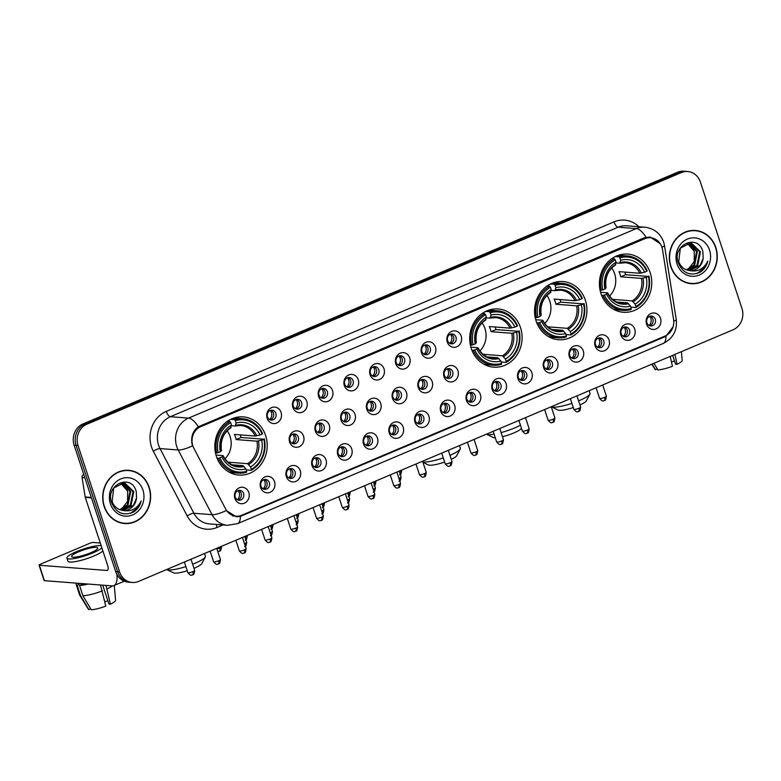 <?xml version="1.0" encoding="UTF-8"?>
<svg xmlns="http://www.w3.org/2000/svg" width="781" height="781" viewBox="0 0 781 781"><rect width="100%" height="100%" fill="white"/><g stroke="black" fill="none" stroke-linecap="round" stroke-linejoin="round"><path stroke-width="1.17" d="M471.285 348.492A29.17 26.173 94.4 0 0 493.66 367.158A29.17 26.173 94.4 0 0 520.517 327.649A29.17 26.173 94.4 0 0 498.151 308.983A29.17 26.173 94.4 0 0 471.285 348.492M536.127 321.05A29.17 26.173 94.4 0 0 558.503 339.715A29.17 26.173 94.4 0 0 585.36 300.207A29.17 26.173 94.4 0 0 562.984 281.541A29.17 26.173 94.4 0 0 536.127 321.05M600.97 293.597A29.17 26.173 94.4 0 0 623.336 312.263A29.17 26.173 94.4 0 0 650.202 272.764A29.17 26.173 94.4 0 0 627.826 254.098A29.17 26.173 94.4 0 0 600.97 293.597M216.396 456.387A29.17 26.173 94.4 0 0 238.771 475.053A29.17 26.173 94.4 0 0 265.628 435.544A29.17 26.173 94.4 0 0 243.252 416.878A29.17 26.173 94.4 0 0 216.396 456.387M274.541 481.643A8.259 7.41 -85.6 0 1 270.109 492.294A8.259 7.41 -85.6 0 1 260.61 487.539A8.259 7.41 -85.6 0 1 265.042 476.879A8.259 7.41 -85.6 0 1 274.541 481.643M260.971 486.172A4.95 4.442 94.4 0 0 264.769 489.345A4.95 4.442 94.4 0 0 269.328 482.629A4.95 4.442 94.4 0 0 265.53 479.466A4.95 4.442 94.4 0 0 260.971 486.172M300.275 470.748A8.259 7.41 -85.6 0 1 295.833 481.399A8.259 7.41 -85.6 0 1 286.334 476.644A8.259 7.41 -85.6 0 1 290.766 465.993A8.259 7.41 -85.6 0 1 300.275 470.748M286.705 475.278A4.95 4.442 94.4 0 0 290.503 478.45A4.95 4.442 94.4 0 0 295.062 471.744A4.95 4.442 94.4 0 0 291.264 468.571A4.95 4.442 94.4 0 0 286.705 475.278M325.999 459.853A8.259 7.41 -85.6 0 1 321.567 470.513A8.259 7.41 -85.6 0 1 312.068 465.749A8.259 7.41 -85.6 0 1 316.5 455.098A8.259 7.41 -85.6 0 1 325.999 459.853M312.429 464.383A4.95 4.442 94.4 0 0 316.227 467.555A4.95 4.442 94.4 0 0 320.796 460.849A4.95 4.442 94.4 0 0 316.988 457.676A4.95 4.442 94.4 0 0 312.429 464.383M351.733 448.968A8.259 7.41 -85.6 0 1 347.301 459.618A8.259 7.41 -85.6 0 1 337.802 454.864A8.259 7.41 -85.6 0 1 342.234 444.204A8.259 7.41 -85.6 0 1 351.733 448.968M338.163 453.497A4.95 4.442 94.4 0 0 341.961 456.66A4.95 4.442 94.4 0 0 346.52 449.954A4.95 4.442 94.4 0 0 342.722 446.791A4.95 4.442 94.4 0 0 338.163 453.497M377.467 438.073A8.259 7.41 -85.6 0 1 373.035 448.724A8.259 7.41 -85.6 0 1 363.526 443.969A8.259 7.41 -85.6 0 1 367.958 433.318A8.259 7.41 -85.6 0 1 377.467 438.073M363.897 442.602A4.95 4.442 94.4 0 0 367.695 445.775A4.95 4.442 94.4 0 0 372.254 439.068A4.95 4.442 94.4 0 0 368.456 435.896A4.95 4.442 94.4 0 0 363.897 442.602M403.191 427.178A8.259 7.41 -85.6 0 1 398.759 437.838A8.259 7.41 -85.6 0 1 389.26 433.074A8.259 7.41 -85.6 0 1 393.692 422.423A8.259 7.41 -85.6 0 1 403.191 427.178M389.621 431.708A4.95 4.442 94.4 0 0 393.419 434.88A4.95 4.442 94.4 0 0 397.988 428.173A4.95 4.442 94.4 0 0 394.19 425.001A4.95 4.442 94.4 0 0 389.621 431.708M428.925 416.293A8.259 7.41 -85.6 0 1 424.493 426.943A8.259 7.41 -85.6 0 1 414.994 422.189A8.259 7.41 -85.6 0 1 419.426 411.528A8.259 7.41 -85.6 0 1 428.925 416.293M415.355 420.822A4.95 4.442 94.4 0 0 419.153 423.985A4.95 4.442 94.4 0 0 423.712 417.279A4.95 4.442 94.4 0 0 419.914 414.115A4.95 4.442 94.4 0 0 415.355 420.822M454.659 405.398A8.259 7.41 -85.6 0 1 450.227 416.048A8.259 7.41 -85.6 0 1 440.718 411.294A8.259 7.41 -85.6 0 1 445.15 400.643A8.259 7.41 -85.6 0 1 454.659 405.398M441.089 409.927A4.95 4.442 94.4 0 0 444.887 413.1A4.95 4.442 94.4 0 0 449.446 406.393A4.95 4.442 94.4 0 0 445.648 403.221A4.95 4.442 94.4 0 0 441.089 409.927M480.383 394.503A8.259 7.41 -85.6 0 1 475.951 405.163A8.259 7.41 -85.6 0 1 466.452 400.399A8.259 7.41 -85.6 0 1 470.884 389.748A8.259 7.41 -85.6 0 1 480.383 394.503M466.813 399.032A4.95 4.442 94.4 0 0 470.611 402.205A4.95 4.442 94.4 0 0 475.18 395.498A4.95 4.442 94.4 0 0 471.382 392.326A4.95 4.442 94.4 0 0 466.813 399.032M506.117 383.617A8.259 7.41 -85.6 0 1 501.685 394.268A8.259 7.41 -85.6 0 1 492.186 389.514A8.259 7.41 -85.6 0 1 496.618 378.853A8.259 7.41 -85.6 0 1 506.117 383.617M492.547 388.147A4.95 4.442 94.4 0 0 496.345 391.31A4.95 4.442 94.4 0 0 500.904 384.603A4.95 4.442 94.4 0 0 497.106 381.44A4.95 4.442 94.4 0 0 492.547 388.147M531.851 372.722A8.259 7.41 -85.6 0 1 527.419 383.373A8.259 7.41 -85.6 0 1 517.91 378.619A8.259 7.41 -85.6 0 1 522.352 367.968A8.259 7.41 -85.6 0 1 531.851 372.722M518.281 377.252A4.95 4.442 94.4 0 0 522.079 380.425A4.95 4.442 94.4 0 0 526.638 373.718A4.95 4.442 94.4 0 0 522.84 370.545A4.95 4.442 94.4 0 0 518.281 377.252M557.575 361.828A8.259 7.41 -85.6 0 1 553.143 372.488A8.259 7.41 -85.6 0 1 543.644 367.724A8.259 7.41 -85.6 0 1 548.077 357.073A8.259 7.41 -85.6 0 1 557.575 361.828M544.006 366.357A4.95 4.442 94.4 0 0 547.813 369.53A4.95 4.442 94.4 0 0 552.372 362.823A4.95 4.442 94.4 0 0 548.574 359.65A4.95 4.442 94.4 0 0 544.006 366.357M583.309 350.942A8.259 7.41 -85.6 0 1 578.877 361.593A8.259 7.41 -85.6 0 1 569.378 356.839A8.259 7.41 -85.6 0 1 573.81 346.178A8.259 7.41 -85.6 0 1 583.309 350.942M569.74 355.472A4.95 4.442 94.4 0 0 573.537 358.635A4.95 4.442 94.4 0 0 578.096 351.928A4.95 4.442 94.4 0 0 574.299 348.765A4.95 4.442 94.4 0 0 569.74 355.472M609.043 340.047A8.259 7.41 -85.6 0 1 604.611 350.698A8.259 7.41 -85.6 0 1 595.102 345.944A8.259 7.41 -85.6 0 1 599.544 335.293A8.259 7.41 -85.6 0 1 609.043 340.047M595.473 344.577A4.95 4.442 94.4 0 0 599.271 347.75A4.95 4.442 94.4 0 0 603.83 341.043A4.95 4.442 94.4 0 0 600.033 337.87A4.95 4.442 94.4 0 0 595.473 344.577M634.768 329.152A8.259 7.41 -85.6 0 1 630.335 339.813A8.259 7.41 -85.6 0 1 620.836 335.049A8.259 7.41 -85.6 0 1 625.269 324.398A8.259 7.41 -85.6 0 1 634.768 329.152M621.198 333.682A4.95 4.442 94.4 0 0 625.005 336.855A4.95 4.442 94.4 0 0 629.564 330.148A4.95 4.442 94.4 0 0 625.766 326.975A4.95 4.442 94.4 0 0 621.198 333.682M660.501 318.267A8.259 7.41 -85.6 0 1 656.069 328.918A8.259 7.41 -85.6 0 1 646.57 324.164A8.259 7.41 -85.6 0 1 651.003 313.503A8.259 7.41 -85.6 0 1 660.501 318.267M646.932 322.797A4.95 4.442 94.4 0 0 650.729 325.96A4.95 4.442 94.4 0 0 655.288 319.253A4.95 4.442 94.4 0 0 651.491 316.09A4.95 4.442 94.4 0 0 646.932 322.797M248.807 492.528A8.259 7.41 -85.6 0 1 244.375 503.189A8.259 7.41 -85.6 0 1 234.876 498.424A8.259 7.41 -85.6 0 1 239.308 487.774A8.259 7.41 -85.6 0 1 248.807 492.528M235.237 497.067A4.95 4.442 94.4 0 0 239.035 500.23A4.95 4.442 94.4 0 0 243.604 493.524A4.95 4.442 94.4 0 0 239.796 490.351A4.95 4.442 94.4 0 0 235.237 497.067M303.545 436.12A8.259 7.41 -85.6 0 1 299.113 446.771A8.259 7.41 -85.6 0 1 289.605 442.017A8.259 7.41 -85.6 0 1 294.037 431.366A8.259 7.41 -85.6 0 1 303.545 436.12M289.976 440.65A4.95 4.442 94.4 0 0 293.773 443.823A4.95 4.442 94.4 0 0 298.332 437.116A4.95 4.442 94.4 0 0 294.535 433.943A4.95 4.442 94.4 0 0 289.976 440.65M329.27 425.225A8.259 7.41 -85.6 0 1 324.837 435.886A8.259 7.41 -85.6 0 1 315.339 431.122A8.259 7.41 -85.6 0 1 319.771 420.471A8.259 7.41 -85.6 0 1 329.27 425.225M315.7 429.755A4.95 4.442 94.4 0 0 319.497 432.928A4.95 4.442 94.4 0 0 324.066 426.221A4.95 4.442 94.4 0 0 320.269 423.048A4.95 4.442 94.4 0 0 315.7 429.755M355.004 414.34A8.259 7.41 -85.6 0 1 350.571 424.991A8.259 7.41 -85.6 0 1 341.072 420.237A8.259 7.41 -85.6 0 1 345.505 409.576A8.259 7.41 -85.6 0 1 355.004 414.34M341.434 418.87A4.95 4.442 94.4 0 0 345.231 422.033A4.95 4.442 94.4 0 0 349.79 415.326A4.95 4.442 94.4 0 0 345.993 412.163A4.95 4.442 94.4 0 0 341.434 418.87M380.737 403.445A8.259 7.41 -85.6 0 1 376.305 414.096A8.259 7.41 -85.6 0 1 366.797 409.342A8.259 7.41 -85.6 0 1 371.229 398.691A8.259 7.41 -85.6 0 1 380.737 403.445M367.168 407.975A4.95 4.442 94.4 0 0 370.965 411.148A4.95 4.442 94.4 0 0 375.524 404.441A4.95 4.442 94.4 0 0 371.727 401.268A4.95 4.442 94.4 0 0 367.168 407.975M406.462 392.55A8.259 7.41 -85.6 0 1 402.03 403.211A8.259 7.41 -85.6 0 1 392.531 398.447A8.259 7.41 -85.6 0 1 396.963 387.796A8.259 7.41 -85.6 0 1 406.462 392.55M392.892 397.08A4.95 4.442 94.4 0 0 396.689 400.253A4.95 4.442 94.4 0 0 401.258 393.546A4.95 4.442 94.4 0 0 397.461 390.373A4.95 4.442 94.4 0 0 392.892 397.08M432.196 381.665A8.259 7.41 -85.6 0 1 427.763 392.316A8.259 7.41 -85.6 0 1 418.265 387.561A8.259 7.41 -85.6 0 1 422.697 376.901A8.259 7.41 -85.6 0 1 432.196 381.665M418.626 386.195A4.95 4.442 94.4 0 0 422.423 389.358A4.95 4.442 94.4 0 0 426.982 382.651A4.95 4.442 94.4 0 0 423.185 379.488A4.95 4.442 94.4 0 0 418.626 386.195M457.93 370.77A8.259 7.41 -85.6 0 1 453.497 381.421A8.259 7.41 -85.6 0 1 443.989 376.667A8.259 7.41 -85.6 0 1 448.431 366.016A8.259 7.41 -85.6 0 1 457.93 370.77M444.36 375.3A4.95 4.442 94.4 0 0 448.157 378.473A4.95 4.442 94.4 0 0 452.716 371.766A4.95 4.442 94.4 0 0 448.919 368.593A4.95 4.442 94.4 0 0 444.36 375.3M281.082 412.388A8.259 7.41 -85.6 0 1 276.65 423.038A8.259 7.41 -85.6 0 1 267.151 418.284A8.259 7.41 -85.6 0 1 271.583 407.623A8.259 7.41 -85.6 0 1 281.082 412.388M267.512 416.917A4.95 4.442 94.4 0 0 271.31 420.08A4.95 4.442 94.4 0 0 275.869 413.374A4.95 4.442 94.4 0 0 272.071 410.21A4.95 4.442 94.4 0 0 267.512 416.917M306.816 401.493A8.259 7.41 -85.6 0 1 302.384 412.143A8.259 7.41 -85.6 0 1 292.875 407.389A8.259 7.41 -85.6 0 1 297.317 396.738A8.259 7.41 -85.6 0 1 306.816 401.493M293.246 406.022A4.95 4.442 94.4 0 0 297.044 409.195A4.95 4.442 94.4 0 0 301.603 402.488A4.95 4.442 94.4 0 0 297.805 399.316A4.95 4.442 94.4 0 0 293.246 406.022M332.54 390.598A8.259 7.41 -85.6 0 1 328.108 401.258A8.259 7.41 -85.6 0 1 318.609 396.494A8.259 7.41 -85.6 0 1 323.041 385.843A8.259 7.41 -85.6 0 1 332.54 390.598M318.97 395.127A4.95 4.442 94.4 0 0 322.778 398.3A4.95 4.442 94.4 0 0 327.337 391.593A4.95 4.442 94.4 0 0 323.539 388.421A4.95 4.442 94.4 0 0 318.97 395.127M358.274 379.712A8.259 7.41 -85.6 0 1 353.842 390.363A8.259 7.41 -85.6 0 1 344.343 385.609A8.259 7.41 -85.6 0 1 348.775 374.948A8.259 7.41 -85.6 0 1 358.274 379.712M344.704 384.242A4.95 4.442 94.4 0 0 348.502 387.405A4.95 4.442 94.4 0 0 353.061 380.698A4.95 4.442 94.4 0 0 349.263 377.535A4.95 4.442 94.4 0 0 344.704 384.242M384.008 368.817A8.259 7.41 -85.6 0 1 379.576 379.468A8.259 7.41 -85.6 0 1 370.067 374.714A8.259 7.41 -85.6 0 1 374.509 364.063A8.259 7.41 -85.6 0 1 384.008 368.817M370.438 373.347A4.95 4.442 94.4 0 0 374.236 376.52A4.95 4.442 94.4 0 0 378.795 369.813A4.95 4.442 94.4 0 0 374.997 366.64A4.95 4.442 94.4 0 0 370.438 373.347M409.732 357.923A8.259 7.41 -85.6 0 1 405.3 368.583A8.259 7.41 -85.6 0 1 395.801 363.819A8.259 7.41 -85.6 0 1 400.233 353.168A8.259 7.41 -85.6 0 1 409.732 357.923M396.162 362.452A4.95 4.442 94.4 0 0 399.97 365.625A4.95 4.442 94.4 0 0 404.529 358.918A4.95 4.442 94.4 0 0 400.731 355.745A4.95 4.442 94.4 0 0 396.162 362.452M435.466 347.037A8.259 7.41 -85.6 0 1 431.034 357.688A8.259 7.41 -85.6 0 1 421.535 352.934A8.259 7.41 -85.6 0 1 425.967 342.273A8.259 7.41 -85.6 0 1 435.466 347.037M421.896 351.567A4.95 4.442 94.4 0 0 425.694 354.73A4.95 4.442 94.4 0 0 430.253 348.023A4.95 4.442 94.4 0 0 426.455 344.86A4.95 4.442 94.4 0 0 421.896 351.567M461.2 336.142A8.259 7.41 -85.6 0 1 456.768 346.793A8.259 7.41 -85.6 0 1 447.259 342.039A8.259 7.41 -85.6 0 1 451.701 331.388A8.259 7.41 -85.6 0 1 461.2 336.142M447.63 340.672A4.95 4.442 94.4 0 0 451.428 343.845A4.95 4.442 94.4 0 0 455.987 337.138A4.95 4.442 94.4 0 0 452.189 333.965A4.95 4.442 94.4 0 0 447.63 340.672M264.31 479.554A4.95 4.442 -85.6 0 1 266.907 482.443A4.95 4.442 -85.6 0 1 263.568 489.062M290.034 468.668A4.95 4.442 -85.6 0 1 292.641 471.558A4.95 4.442 -85.6 0 1 289.302 478.167M315.768 457.773A4.95 4.442 -85.6 0 1 318.365 460.663A4.95 4.442 -85.6 0 1 315.036 467.272M341.502 446.878A4.95 4.442 -85.6 0 1 344.099 449.768A4.95 4.442 -85.6 0 1 340.76 456.387M367.226 435.993A4.95 4.442 -85.6 0 1 369.833 438.883A4.95 4.442 -85.6 0 1 366.494 445.492M392.96 425.098A4.95 4.442 -85.6 0 1 395.557 427.988A4.95 4.442 -85.6 0 1 392.228 434.597M418.694 414.203A4.95 4.442 -85.6 0 1 421.291 417.093A4.95 4.442 -85.6 0 1 417.962 423.712M444.418 403.318A4.95 4.442 -85.6 0 1 447.025 406.198A4.95 4.442 -85.6 0 1 443.686 412.817M470.152 392.423A4.95 4.442 -85.6 0 1 472.749 395.313A4.95 4.442 -85.6 0 1 469.42 401.922M495.886 381.528A4.95 4.442 -85.6 0 1 498.483 384.418A4.95 4.442 -85.6 0 1 495.154 391.037M521.61 370.643A4.95 4.442 -85.6 0 1 524.217 373.523A4.95 4.442 -85.6 0 1 520.878 380.142M547.344 359.748A4.95 4.442 -85.6 0 1 549.951 362.638A4.95 4.442 -85.6 0 1 546.612 369.247M573.078 348.853A4.95 4.442 -85.6 0 1 575.675 351.743A4.95 4.442 -85.6 0 1 572.346 358.362M598.802 337.968A4.95 4.442 -85.6 0 1 601.409 340.848A4.95 4.442 -85.6 0 1 598.07 347.467M624.536 327.073A4.95 4.442 -85.6 0 1 627.143 329.963A4.95 4.442 -85.6 0 1 623.804 336.572M650.27 316.178A4.95 4.442 -85.6 0 1 652.867 319.068A4.95 4.442 -85.6 0 1 649.538 325.687M238.576 490.448A4.95 4.442 -85.6 0 1 241.173 493.338A4.95 4.442 -85.6 0 1 237.844 499.947M293.305 434.041A4.95 4.442 -85.6 0 1 295.911 436.93A4.95 4.442 -85.6 0 1 292.572 443.54M319.038 423.146A4.95 4.442 -85.6 0 1 321.635 426.035A4.95 4.442 -85.6 0 1 318.306 432.645M344.772 412.251A4.95 4.442 -85.6 0 1 347.369 415.141A4.95 4.442 -85.6 0 1 344.04 421.76M370.497 401.366A4.95 4.442 -85.6 0 1 373.103 404.246A4.95 4.442 -85.6 0 1 369.764 410.865M396.231 390.471A4.95 4.442 -85.6 0 1 398.837 393.36A4.95 4.442 -85.6 0 1 395.498 399.97M421.965 379.576A4.95 4.442 -85.6 0 1 424.561 382.465A4.95 4.442 -85.6 0 1 421.232 389.084M447.689 368.691A4.95 4.442 -85.6 0 1 450.295 371.571A4.95 4.442 -85.6 0 1 446.957 378.189M270.851 410.298A4.95 4.442 -85.6 0 1 273.448 413.188A4.95 4.442 -85.6 0 1 270.119 419.807M296.575 399.413A4.95 4.442 -85.6 0 1 299.182 402.303A4.95 4.442 -85.6 0 1 295.843 408.912M322.309 388.518A4.95 4.442 -85.6 0 1 324.916 391.408A4.95 4.442 -85.6 0 1 321.577 398.017M348.043 377.623A4.95 4.442 -85.6 0 1 350.64 380.513A4.95 4.442 -85.6 0 1 347.311 387.132M373.767 366.738A4.95 4.442 -85.6 0 1 376.374 369.618A4.95 4.442 -85.6 0 1 373.035 376.237M399.501 355.843A4.95 4.442 -85.6 0 1 402.108 358.733A4.95 4.442 -85.6 0 1 398.769 365.342M425.235 344.948A4.95 4.442 -85.6 0 1 427.832 347.838A4.95 4.442 -85.6 0 1 424.503 354.457M450.959 334.063A4.95 4.442 -85.6 0 1 453.566 336.943A4.95 4.442 -85.6 0 1 450.227 343.562M193.805 448.148A14.859 13.336 -85.6 0 1 192.819 445.824A14.859 13.336 -85.6 0 1 200.795 426.641L644.813 238.693A14.859 13.336 -85.6 0 1 650.524 237.746A14.859 13.336 -85.6 0 1 662.522 249.744L673.573 319.4A14.859 13.336 -85.6 0 1 664.992 336.084L241.768 515.235A14.859 13.336 -85.6 0 1 236.067 516.182A14.859 13.336 -85.6 0 1 225.65 508.997L193.805 448.148M104.146 506.459A26.691 23.957 94.4 0 0 124.618 523.543A26.691 23.957 94.4 0 0 149.2 487.393A26.691 23.957 94.4 0 0 128.728 470.308A26.691 23.957 94.4 0 0 104.146 506.459M123.652 523.446A26.691 23.957 94.4 0 0 126.698 523.329M670.781 266.604A26.691 23.957 94.4 0 0 691.253 283.688A26.691 23.957 94.4 0 0 715.835 247.538A26.691 23.957 94.4 0 0 695.363 230.454A26.691 23.957 94.4 0 0 670.781 266.604M690.287 283.591A26.691 23.957 94.4 0 0 693.333 283.474M673.076 326.712L665.978 336.22L664.533 336.923L240.353 516.387A19.261 7.712 -112.9 0 1 237.531 523.66L227.476 525.301A22.014 19.759 -85.6 0 1 212.051 514.659L178.195 449.983A19.261 4.862 -27.6 0 0 192.565 445.814L191.98 443.725C190.857 436.501 192.975 430.848 198.315 426.777L644.091 237.883L649.997 236.955L660.326 243.838M132.243 582.48L128.367 582.177A16.508 14.819 94.4 0 1 115.705 571.614L74.146 445.229A16.508 14.819 94.4 0 1 83.02 423.917L677.517 172.269A16.508 14.819 94.4 0 1 683.853 171.215L685.796 171.361A16.508 14.819 94.4 0 0 679.46 172.416L84.953 424.063A16.508 14.819 94.4 0 0 76.089 445.375L117.638 571.76A16.508 14.819 94.4 0 0 130.31 582.333A16.508 14.819 94.4 0 1 117.638 571.76L76.089 445.375A16.508 14.819 94.4 0 1 84.953 424.063L679.46 172.416A16.508 14.819 94.4 0 1 685.796 171.361L687.729 171.517A16.508 14.819 94.4 0 0 681.393 172.562L86.896 424.22A16.508 14.819 94.4 0 0 78.032 445.521L119.581 571.917A16.508 14.819 94.4 0 0 132.243 582.48A16.508 14.819 94.4 0 0 138.579 581.425L733.086 329.777A16.508 14.819 94.4 0 0 741.95 308.466L700.401 182.08A16.508 14.819 94.4 0 0 687.729 171.517M240.353 516.387L236.262 516.817L226.353 510.53A19.261 4.862 -27.6 0 1 212.051 514.659L193.883 513.254A22.014 19.759 94.4 0 0 209.308 523.895L227.476 525.301M697.374 230.981A26.691 23.957 94.4 0 0 694.387 230.405M130.749 470.836A26.691 23.957 94.4 0 0 127.752 470.25M128.699 470.582A26.417 23.703 94.4 0 0 104.381 506.361A26.417 23.703 94.4 0 0 124.638 523.26A26.417 23.703 94.4 0 0 148.966 487.49A26.417 23.703 94.4 0 0 128.699 470.582L126.766 470.435A26.417 23.703 94.4 0 0 124.706 470.377M127.674 491.356A13.765 12.35 94.4 0 0 127.625 491.19L127.586 501.431L121.455 509.192M122.236 482.892L130.7 491.425L128.045 504.965L120.157 509.817M121.846 482.931L129.939 491.366L127.274 504.907L119.786 509.681M136.509 498.2L136.284 491.718C131.686 472.71 104.849 484.747 111.605 502.652C116.31 513.195 123.71 516.28 133.785 511.906C137.563 509.319 140.024 505.668 141.176 500.933C137.202 508.861 131.081 512.024 122.812 510.423A13.765 12.35 94.4 0 0 123.193 510.452A13.765 12.35 94.4 0 0 136.509 498.2L133.424 505.385L122.822 510.423C117.755 509.651 114.192 506.713 112.093 501.607L113.733 487.988L123.779 482.902L124.833 483.039L133.785 491.659L131.12 505.2L121.67 510.237M123.398 482.873L133.014 491.6L130.349 505.141L121.299 510.149M120.674 483.136L127.625 491.19A13.765 12.35 94.4 0 0 120.45 483.185M110.414 503.804A19.261 17.289 94.4 0 0 132.585 514.904A19.261 17.289 94.4 0 0 142.923 490.038A19.261 17.289 94.4 0 0 120.762 478.938A19.261 17.289 94.4 0 0 110.414 503.804M120.664 522.86A26.417 23.703 94.4 0 0 122.705 523.114L124.638 523.26M141.176 500.933L137.759 507.894L130.232 513.429M116.847 574.289A22.014 8.816 67.1 0 1 113.831 585.613A22.014 8.816 67.1 0 1 112.005 585.887L44.41 580.673A2.753 0.508 161.8 0 1 44.117 580.547L39.05 565.132A2.753 0.508 -18.2 0 0 39.343 565.259L106.938 570.472A5.506 2.206 -112.9 0 0 107.397 570.403A5.506 2.206 -112.9 0 0 107.671 565.522L85.285 497.419A2.753 2.47 -85.6 0 1 85.168 496.95L82.083 477.523A2.753 2.47 -85.6 0 1 83.674 474.428M100.271 543L93.222 542.453A2.753 0.508 -18.2 0 0 89.688 543.342L40.456 564.185A2.753 0.508 -18.2 0 0 39.05 565.132M78.637 551.806A13.765 2.558 -18.2 0 0 71.627 556.57A13.765 2.558 -18.2 0 0 90.752 552.743A13.765 2.558 -18.2 0 0 97.771 547.969A13.765 2.558 -18.2 0 0 78.637 551.806M101.149 545.665A18.715 3.475 -18.2 0 0 76.46 551.64A18.715 3.475 -18.2 0 0 66.922 558.112L67.937 561.197A18.715 3.475 -18.2 0 0 93.954 555.994A18.715 3.475 -18.2 0 0 102.867 550.908M66.922 558.112A18.715 3.475 -18.2 0 0 92.939 552.909A18.715 3.475 -18.2 0 0 101.852 547.823M100.515 584.998L105.786 606.134A14.312 2.655 -18.2 0 1 91.289 609.785L82.923 595.766L79.545 585.496L81.429 584.696A15.962 2.968 -18.2 0 0 86.662 583.934M79.545 585.496A18.168 3.378 -18.2 0 0 88.155 584.042M82.923 595.766A18.168 3.378 -18.2 0 0 102.438 590.856M102.731 585.174L108.94 604.055L110.433 604.172L105.943 585.418M107.085 588.894A18.168 3.378 -18.2 0 0 112.405 585.896M110.433 604.172A14.312 2.655 -18.2 0 0 115.549 600.325L114.29 585.418M107.944 601.009A11.012 2.05 -18.2 0 0 104.82 601.692M78.09 583.27L78.315 583.973A15.962 2.968 -18.2 0 0 79.008 584.51L77.124 585.311L80.502 595.581L88.868 609.6L90.713 608.819M78.608 583.309L79.008 584.51M81.429 584.696L81.029 583.495M76.948 583.182A18.168 3.378 -18.2 0 0 76.226 584.657A18.168 3.378 -18.2 0 0 77.124 585.311M76.226 584.657L79.603 594.937A18.168 3.378 -18.2 0 0 79.672 595.073A18.168 3.378 -18.2 0 0 80.502 595.581M79.672 595.073L88.38 609.248A14.312 2.655 -18.2 0 0 88.868 609.6M695.334 230.727A26.417 23.703 94.4 0 0 671.016 266.506A26.417 23.703 94.4 0 0 691.273 283.415A26.417 23.703 94.4 0 0 715.601 247.636A26.417 23.703 94.4 0 0 695.334 230.727L693.401 230.58A26.417 23.703 94.4 0 0 691.341 230.522M694.309 251.502A13.765 12.35 94.4 0 0 694.26 251.336L694.221 261.576L688.09 269.338M688.871 243.047L697.335 251.57L694.68 265.11L686.792 269.962M688.481 243.076L696.574 251.511L693.909 265.052L686.421 269.826M689.447 270.568A13.765 12.35 94.4 0 0 689.828 270.597A13.765 12.35 94.4 0 0 703.144 258.345L702.92 251.863C698.321 232.855 671.484 244.892 678.24 262.797C682.945 273.34 690.345 276.425 700.42 272.052C704.198 269.465 706.659 265.813 707.811 261.079C703.837 269.006 697.716 272.169 689.447 270.568C684.39 269.796 680.827 266.858 678.728 261.752L680.368 248.133L690.414 243.047L691.468 243.184L700.42 251.804L697.755 265.345L688.305 270.382M690.033 243.018L699.649 251.746L696.984 265.286L687.934 270.294M703.144 258.345L700.059 265.53L689.457 270.568M687.309 243.281L694.26 251.336A13.765 12.35 94.4 0 0 687.085 243.33M677.049 263.949A19.261 17.289 94.4 0 0 699.22 275.049A19.261 17.289 94.4 0 0 709.558 250.184A19.261 17.289 94.4 0 0 687.397 239.084A19.261 17.289 94.4 0 0 677.049 263.949M687.29 283.005A26.417 23.703 94.4 0 0 689.34 283.259L691.273 283.415M707.811 261.079L704.394 268.039L696.867 273.575M192.643 564.224A20.638 3.837 -18.2 0 0 194.928 563.286A20.638 3.837 -18.2 0 0 205.325 556.951L201.82 563.589A15.132 2.812 161.8 0 1 194.196 568.236A15.132 2.812 161.8 0 1 193.991 568.324M205.325 556.951A20.638 3.837 -18.2 0 0 205.452 556.14L204.583 553.495M225.006 458.837A20.365 18.275 94.4 0 0 230.092 436.52A20.365 18.275 94.4 0 0 227.173 430.8M240.304 434.89A26.144 23.459 -85.6 0 1 241.017 437.487L263.841 439.225A26.203 23.508 94.4 0 1 251.336 469.303L250.545 466.921A23.664 21.233 94.4 0 0 261.694 440.142L256.929 441.177L236.106 439.566A20.365 18.275 94.4 0 0 235.423 436.94A20.365 18.275 94.4 0 0 234.417 434.431L255.241 436.042L260.005 434.997A23.664 21.233 94.4 0 0 236.126 423.038L235.335 420.666A26.203 23.508 94.4 0 1 262.152 434.09L262.601 433.66A27.296 24.494 94.4 0 0 242.627 418.714A27.296 24.494 94.4 0 0 234.515 419.592L235.335 420.666M228.062 462.167L247.577 463.67L250.545 466.921M219.871 457.842L218.455 458.203A27.296 24.494 94.4 0 0 238.43 473.149A27.296 24.494 94.4 0 0 246.542 472.261L246.689 471.265A26.203 23.508 94.4 0 1 219.871 457.842L222.019 456.934A23.664 21.233 94.4 0 0 245.908 468.893L242.93 465.632L232.279 464.812M215.995 455.059L222.878 455.596L222.019 456.934M242.627 418.714L237.444 418.313A27.296 24.494 94.4 0 0 232.777 418.45M228.657 471.9A27.296 24.494 94.4 0 0 233.246 472.749L238.43 473.149M230.805 419.309L234.515 419.592M251.336 469.303L251.189 470.299A27.296 24.494 94.4 0 0 264.29 438.795M251.189 470.299L246.24 469.918M218.455 458.203L217.011 458.086M262.152 434.09L260.005 434.997M261.694 440.142L263.841 439.225M245.908 468.893L246.689 471.265M236.126 423.038L235.188 425.996L231.371 425.704M256.783 435.818A21.175 18.998 94.4 0 0 235.794 425.303L235.188 425.996M222.878 455.596L223.044 455.948A21.175 18.998 94.4 0 0 244.033 466.462M215.488 452.96L218.182 452.707A26.203 23.508 94.4 0 1 230.698 422.628L229.868 421.555A27.296 24.494 94.4 0 0 216.767 453.058M229.868 421.555L227.33 421.359M230.698 422.628L231.479 425.01A23.664 21.233 94.4 0 0 220.33 451.799L218.182 452.707M220.33 451.799L221.355 450.813A21.175 18.998 94.4 0 1 231.147 427.275L230.541 427.968L231.479 425.01M236.106 439.566L241.017 437.487M166.675 569.534A20.638 3.837 -18.2 0 0 166.812 569.603A20.638 3.837 -18.2 0 0 185.898 566.606M187.264 570.765A15.132 2.812 161.8 0 1 173.577 572.873L166.812 569.603M449.963 455.333A20.638 3.837 -18.2 0 0 460.214 449.055L456.709 455.694A15.132 2.812 161.8 0 1 451.281 459.355M460.214 449.055A20.638 3.837 -18.2 0 0 460.341 448.245L459.472 445.6M479.895 350.942A20.365 18.275 94.4 0 0 484.981 328.625A20.365 18.275 94.4 0 0 482.062 322.904M495.193 326.995A26.144 23.459 -85.6 0 1 495.915 329.592L518.74 331.329A26.203 23.508 94.4 0 1 506.225 361.408L505.444 359.026A23.664 21.233 94.4 0 0 516.583 332.247L511.819 333.282L491.005 331.671A20.365 18.275 94.4 0 0 490.312 329.035A20.365 18.275 94.4 0 0 489.316 326.536L510.13 328.147L514.894 327.102A23.664 21.233 94.4 0 0 491.015 315.143L490.234 312.771A26.203 23.508 94.4 0 1 517.051 326.194L517.5 325.765A27.296 24.494 94.4 0 0 497.517 310.818A27.296 24.494 94.4 0 0 489.404 311.697L490.234 312.771M482.961 354.271L502.466 355.775L505.444 359.026M474.76 349.947L473.345 350.308A27.296 24.494 94.4 0 0 493.319 365.254A27.296 24.494 94.4 0 0 501.431 364.366L501.578 363.37A26.203 23.508 94.4 0 1 474.76 349.947L476.918 349.039A23.664 21.233 94.4 0 0 500.797 360.998L497.819 357.737L487.178 356.917M470.884 347.164L477.767 347.701L476.918 349.039M497.517 310.818L492.333 310.418A27.296 24.494 94.4 0 0 487.676 310.545M483.546 364.005A27.296 24.494 94.4 0 0 488.135 364.854L493.319 365.254M485.704 311.414L489.404 311.697M506.225 361.408L506.078 362.404A27.296 24.494 94.4 0 0 519.189 330.9M506.078 362.404L501.138 362.023M473.345 350.308L471.909 350.191M517.051 326.194L514.894 327.102M516.583 332.247L518.74 331.329M500.797 360.998L501.578 363.37M491.015 315.143L490.077 318.101L486.27 317.808M511.672 327.922A21.175 18.998 94.4 0 0 490.683 317.408L490.077 318.101M477.767 347.701L477.943 348.053A21.175 18.998 94.4 0 0 498.922 358.567M470.377 345.065L473.071 344.811A26.203 23.508 94.4 0 1 485.587 314.733L484.767 313.659A27.296 24.494 94.4 0 0 471.656 345.163M484.767 313.659L482.219 313.464M485.587 314.733L486.368 317.115A23.664 21.233 94.4 0 0 475.229 343.904L473.071 344.811M475.229 343.904L476.244 342.918A21.175 18.998 94.4 0 1 486.046 319.38L485.431 320.073L486.368 317.115M491.005 331.671L495.915 329.592M422.843 462.02A20.638 3.837 -18.2 0 0 443.266 457.891M444.633 462.049A15.132 2.812 161.8 0 1 428.466 464.978L422.941 462.313M521.493 428.349A15.132 2.812 161.8 0 1 513.927 432.899A15.132 2.812 161.8 0 1 502.456 436.696M501.109 432.586A20.638 3.837 -18.2 0 0 514.659 427.949A20.638 3.837 -18.2 0 0 520.449 425.176M544.738 323.49A20.365 18.275 94.4 0 0 549.824 301.183A20.365 18.275 94.4 0 0 546.895 295.452M560.036 299.543A26.144 23.459 -85.6 0 1 560.748 302.149L583.573 303.887A26.203 23.508 94.4 0 1 571.057 333.965L570.276 331.583A23.664 21.233 94.4 0 0 581.425 304.795L576.661 305.84L555.838 304.229A20.365 18.275 94.4 0 0 555.154 301.593A20.365 18.275 94.4 0 0 554.149 299.094L574.972 300.695L579.736 299.66A23.664 21.233 94.4 0 0 555.847 287.701L555.066 285.319A26.203 23.508 94.4 0 1 581.884 298.752L582.333 298.322A27.296 24.494 94.4 0 0 562.359 283.366A27.296 24.494 94.4 0 0 554.246 284.255L555.066 285.319M547.793 326.819L567.299 328.323L570.276 331.583M539.603 322.504L538.187 322.856A27.296 24.494 94.4 0 0 558.161 337.812A27.296 24.494 94.4 0 0 566.274 336.923L566.42 335.928A26.203 23.508 94.4 0 1 539.603 322.504L541.75 321.587A23.664 21.233 94.4 0 0 565.639 333.555L562.662 330.295L552.011 329.475M535.727 319.722L542.61 320.249L541.75 321.587M562.359 283.366L557.175 282.966A27.296 24.494 94.4 0 0 552.509 283.103M548.389 336.562A27.296 24.494 94.4 0 0 552.977 337.412L558.161 337.812M550.537 283.962L554.246 284.255M571.057 333.965L570.921 334.961A27.296 24.494 94.4 0 0 584.022 303.458M570.921 334.961L565.971 334.58M538.187 322.856L536.742 322.748M581.884 298.752L579.736 299.66M581.425 304.795L583.573 303.887M565.639 333.555L566.42 335.928M555.847 287.701L554.92 290.659L551.103 290.366M576.515 300.47A21.175 18.998 94.4 0 0 555.525 289.966L554.92 290.659M542.61 320.249L542.775 320.61A21.175 18.998 94.4 0 0 563.765 331.115M535.21 317.623L537.914 317.359A26.203 23.508 94.4 0 1 550.429 287.291L549.599 286.217A27.296 24.494 94.4 0 0 536.498 317.721M549.599 286.217L547.061 286.022M550.429 287.291L551.21 289.663A23.664 21.233 94.4 0 0 540.062 316.451L537.914 317.359M540.062 316.451L541.087 315.465A21.175 18.998 94.4 0 1 550.878 291.928L550.273 292.621L551.21 289.663M555.838 304.229L560.748 302.149M486.407 434.197A20.638 3.837 -18.2 0 0 486.543 434.265A20.638 3.837 -18.2 0 0 494.09 434.148M495.291 437.819A15.132 2.812 161.8 0 1 493.309 437.536L486.543 434.265M578.614 400.868A20.638 3.837 -18.2 0 0 579.492 400.507A20.638 3.837 -18.2 0 0 589.889 394.161L586.385 400.799A15.132 2.812 161.8 0 1 579.951 404.939M589.889 394.161A20.638 3.837 -18.2 0 0 590.016 393.351L589.147 390.705M609.57 296.048A20.365 18.275 94.4 0 0 614.657 273.74A20.365 18.275 94.4 0 0 611.738 268.01M624.868 272.1A26.144 23.459 -85.6 0 1 625.591 274.707L648.415 276.445A26.203 23.508 94.4 0 1 635.9 306.513L635.119 304.141A23.664 21.233 94.4 0 0 646.258 277.353L641.494 278.387L620.68 276.786A20.365 18.275 94.4 0 0 619.987 274.151A20.365 18.275 94.4 0 0 618.991 271.651L639.805 273.252L644.569 272.218A23.664 21.233 94.4 0 0 620.69 260.258L619.909 257.876A26.203 23.508 94.4 0 1 646.727 271.31L647.176 270.87A27.296 24.494 94.4 0 0 627.192 255.924A27.296 24.494 94.4 0 0 619.079 256.803L619.909 257.876M612.636 299.377L632.141 300.88L635.119 304.141M604.435 295.052L603.02 295.413A27.296 24.494 94.4 0 0 622.994 310.36A27.296 24.494 94.4 0 0 631.107 309.481L631.253 308.485A26.203 23.508 94.4 0 1 604.435 295.052L606.593 294.144A23.664 21.233 94.4 0 0 630.472 306.103L627.494 302.843L616.853 302.022M600.56 292.279L607.442 292.807L606.593 294.144M627.192 255.924L622.008 255.524A27.296 24.494 94.4 0 0 617.351 255.66M613.222 309.11A27.296 24.494 94.4 0 0 617.81 309.959L622.994 310.36M615.379 256.519L619.079 256.803M635.9 306.513L635.754 307.509A27.296 24.494 94.4 0 0 648.865 276.005M635.754 307.509L630.814 307.128M603.02 295.413L601.585 295.306M646.727 271.31L644.569 272.218M646.258 277.353L648.415 276.445M630.472 306.103L631.253 308.485M620.69 260.258L619.753 263.207L615.945 262.914M641.347 273.028A21.175 18.998 94.4 0 0 620.358 262.514L619.753 263.207M607.442 292.807L607.618 293.158A21.175 18.998 94.4 0 0 628.598 303.672M600.052 290.181L602.747 289.917A26.203 23.508 94.4 0 1 615.262 259.839L614.442 258.775A27.296 24.494 94.4 0 0 601.331 290.278M614.442 258.775L611.894 258.579M615.262 259.839L616.043 262.221A23.664 21.233 94.4 0 0 604.904 289.009L602.747 289.917M604.904 289.009L605.929 288.023A21.175 18.998 94.4 0 1 615.721 264.486L615.116 265.179L616.043 262.221M620.68 276.786L625.591 274.707M552.616 422.404A3.573 1.435 -112.9 0 0 552.909 422.355A3.573 1.435 -112.9 0 0 553.094 419.182A3.573 0.664 161.8 0 0 554.92 417.942L551.24 406.755A20.638 3.837 -18.2 0 0 551.386 406.823A20.638 3.837 -18.2 0 0 571.897 403.347M573.264 407.516A15.132 2.812 161.8 0 1 558.151 410.084L551.386 406.823M269.591 419.543A6.053 5.428 94.4 0 0 271.476 412.573A6.053 5.428 94.4 0 0 270.285 410.474M295.316 408.658A6.053 5.428 94.4 0 0 297.2 401.678A6.053 5.428 94.4 0 0 296.019 399.579M321.05 397.763A6.053 5.428 94.4 0 0 322.934 390.793A6.053 5.428 94.4 0 0 321.752 388.694M346.784 386.868A6.053 5.428 94.4 0 0 348.668 379.898A6.053 5.428 94.4 0 0 347.477 377.799M372.508 375.983A6.053 5.428 94.4 0 0 374.392 369.003A6.053 5.428 94.4 0 0 373.211 366.904M398.242 365.088A6.053 5.428 94.4 0 0 400.126 358.118A6.053 5.428 94.4 0 0 398.945 356.019M423.976 354.193A6.053 5.428 94.4 0 0 425.86 347.223A6.053 5.428 94.4 0 0 424.669 345.124M449.7 343.308A6.053 5.428 94.4 0 0 451.584 336.328A6.053 5.428 94.4 0 0 450.403 334.229M292.045 443.286A6.053 5.428 94.4 0 0 293.929 436.306A6.053 5.428 94.4 0 0 292.748 434.207M317.779 432.391A6.053 5.428 94.4 0 0 319.663 425.42A6.053 5.428 94.4 0 0 318.482 423.322M343.513 421.496A6.053 5.428 94.4 0 0 345.387 414.526A6.053 5.428 94.4 0 0 344.206 412.427M369.237 410.611A6.053 5.428 94.4 0 0 371.121 403.631A6.053 5.428 94.4 0 0 369.94 401.532M394.971 399.716A6.053 5.428 94.4 0 0 396.855 392.745A6.053 5.428 94.4 0 0 395.674 390.646M420.705 388.821A6.053 5.428 94.4 0 0 422.589 381.85A6.053 5.428 94.4 0 0 421.398 379.751M446.429 377.936A6.053 5.428 94.4 0 0 448.314 370.955A6.053 5.428 94.4 0 0 447.132 368.857M237.317 499.694A6.053 5.428 94.4 0 0 239.201 492.723A6.053 5.428 94.4 0 0 238.01 490.624M670.254 356.37L672.421 366.279A14.312 2.655 -18.2 0 1 657.924 369.93L653.951 363.272M672.666 355.355L675.575 364.2L677.068 364.317L674.901 354.408M677.068 364.317A14.312 2.655 -18.2 0 0 682.184 360.471L681.432 351.635M674.579 361.154A11.012 2.05 -18.2 0 0 671.455 361.837M651.813 364.18L655.015 369.393A14.312 2.655 -18.2 0 0 655.503 369.745L657.348 368.964M652.106 364.053L655.503 369.745M263.041 488.799A6.053 5.428 94.4 0 0 264.925 481.828A6.053 5.428 94.4 0 0 263.744 479.729M288.775 477.913A6.053 5.428 94.4 0 0 290.659 470.933A6.053 5.428 94.4 0 0 289.478 468.844M314.509 467.018A6.053 5.428 94.4 0 0 316.393 460.048A6.053 5.428 94.4 0 0 315.202 457.949M340.233 456.124A6.053 5.428 94.4 0 0 342.117 449.153A6.053 5.428 94.4 0 0 340.936 447.054M365.967 445.238A6.053 5.428 94.4 0 0 367.851 438.258A6.053 5.428 94.4 0 0 366.67 436.159M391.701 434.343A6.053 5.428 94.4 0 0 393.585 427.373A6.053 5.428 94.4 0 0 392.394 425.274M417.435 423.448A6.053 5.428 94.4 0 0 419.309 416.478A6.053 5.428 94.4 0 0 418.128 414.379M443.159 412.563A6.053 5.428 94.4 0 0 445.043 405.583A6.053 5.428 94.4 0 0 443.862 403.484M468.893 401.668A6.053 5.428 94.4 0 0 470.777 394.698A6.053 5.428 94.4 0 0 469.596 392.599M494.627 390.773A6.053 5.428 94.4 0 0 496.511 383.803A6.053 5.428 94.4 0 0 495.32 381.704M520.351 379.888A6.053 5.428 94.4 0 0 522.235 372.908A6.053 5.428 94.4 0 0 521.054 370.809M546.085 368.993A6.053 5.428 94.4 0 0 547.969 362.023A6.053 5.428 94.4 0 0 546.788 359.924M571.819 358.098A6.053 5.428 94.4 0 0 573.703 351.128A6.053 5.428 94.4 0 0 572.512 349.029M597.543 347.213A6.053 5.428 94.4 0 0 599.427 340.233A6.053 5.428 94.4 0 0 598.246 338.134M623.277 336.318A6.053 5.428 94.4 0 0 625.161 329.348A6.053 5.428 94.4 0 0 623.98 327.249M649.011 325.423A6.053 5.428 94.4 0 0 650.895 318.453A6.053 5.428 94.4 0 0 649.704 316.354M644.813 238.693L642.597 238.517M200.795 426.641L198.784 426.485M614.012 221.863A5.506 2.206 -112.9 0 0 618.122 227.193L170.385 416.712A22.014 19.759 94.4 0 0 158.563 445.131A22.014 19.759 94.4 0 0 160.017 448.577L193.883 513.254A5.506 1.386 152.4 0 0 187.176 515.899L153.32 451.223A27.52 24.689 -85.6 0 1 166.275 411.392L614.012 221.863A27.52 24.689 -85.6 0 1 638.917 226.744M626.567 225.787A22.014 19.759 94.4 0 0 618.122 227.193L636.29 228.589A22.014 19.759 -85.6 0 1 644.745 227.193L626.567 225.787M153.32 451.223A5.506 1.386 152.4 0 1 160.017 448.577L178.195 449.983A22.014 19.759 -85.6 0 1 176.74 446.537A22.014 19.759 -85.6 0 1 188.553 418.118A19.261 7.712 67.1 0 1 198.315 426.777M646.053 237.258A19.261 7.712 -112.9 0 0 636.29 228.589L188.553 418.118L170.385 416.712A5.506 2.206 -112.9 0 1 166.275 411.392M665.978 336.22A19.261 7.712 67.1 0 1 663.147 343.494L237.531 523.66M673.749 321.167A19.261 2.187 -9 0 0 676.258 319.644C677.361 330.539 672.988 338.485 663.147 343.494M661.888 247.177A19.261 2.187 -9 0 0 664.504 245.605L676.258 319.644M222.927 524.949L217.02 527.448A27.52 24.689 -85.6 0 1 187.176 515.899M681.393 172.562L677.517 172.269M86.896 424.22L83.02 423.917M78.032 445.521L74.146 445.229M119.581 571.917L115.705 571.614M216.493 524.451A5.506 2.206 -112.9 0 0 217.02 527.448M664.533 336.923L663.245 336.826M241.807 515.86L240.314 515.753M107.768 570.12L106.938 570.472M91.465 497.897L85.285 497.419M39.343 565.259L44.41 580.673M85.168 496.95L91.309 497.429M84.836 477.728L82.083 477.523M247.577 463.67A20.365 18.275 94.4 0 0 256.929 441.177M223.161 455.704C226.441 462.02 231.225 465.496 237.492 466.12A20.365 18.275 94.4 0 0 242.93 465.632M248.68 464.49A21.175 18.998 94.4 0 0 258.472 440.953M255.241 436.042A20.365 18.275 94.4 0 0 240.626 425.508A20.365 18.275 94.4 0 0 235.491 425.918M502.466 355.775A20.365 18.275 94.4 0 0 511.819 333.282M478.05 347.809C481.34 354.125 486.114 357.6 492.381 358.225A20.365 18.275 94.4 0 0 497.819 357.737M503.569 356.595A21.175 18.998 94.4 0 0 513.361 333.057M510.13 328.147A20.365 18.275 94.4 0 0 495.515 317.613A20.365 18.275 94.4 0 0 490.38 318.023M567.299 328.323A20.365 18.275 94.4 0 0 576.661 305.84M542.893 320.366C546.173 326.683 550.956 330.158 557.224 330.783A20.365 18.275 94.4 0 0 562.662 330.295M568.412 329.152A21.175 18.998 94.4 0 0 578.204 305.615M574.972 300.695A20.365 18.275 94.4 0 0 560.358 290.171A20.365 18.275 94.4 0 0 555.223 290.581M632.141 300.88A20.365 18.275 94.4 0 0 641.494 278.387M607.725 292.914C611.015 299.24 615.789 302.706 622.057 303.331A20.365 18.275 94.4 0 0 627.494 302.843M633.245 301.71A21.175 18.998 94.4 0 0 643.036 278.163M639.805 273.252A20.365 18.275 94.4 0 0 625.19 262.728A20.365 18.275 94.4 0 0 620.055 263.138M219.227 551.201A3.573 1.435 -112.9 0 0 219.529 551.161A3.573 1.435 -112.9 0 0 219.705 547.989A3.573 0.664 161.8 0 1 216.913 548.897M221.404 546.368L221.531 546.749A3.573 0.664 161.8 0 1 219.705 547.989M245.761 539.378A3.573 1.435 -112.9 0 0 245.439 537.094A3.573 0.664 161.8 0 1 245.058 537.25M247.138 535.473L247.265 535.854A3.573 0.664 161.8 0 1 245.439 537.094M271.485 528.483A3.573 1.435 -112.9 0 0 271.163 526.199A3.573 0.664 161.8 0 1 270.792 526.355M272.862 524.588L272.989 524.959A3.573 0.664 161.8 0 1 271.163 526.199M297.219 517.588A3.573 1.435 -112.9 0 0 296.897 515.314A3.573 0.664 161.8 0 1 296.516 515.46M298.596 513.693L298.723 514.074A3.573 0.664 161.8 0 1 296.897 515.314M322.953 506.703A3.573 1.435 -112.9 0 0 322.631 504.419A3.573 0.664 161.8 0 1 322.25 504.575M324.33 502.798L324.457 503.179A3.573 0.664 161.8 0 1 322.631 504.419M348.677 495.808A3.573 1.435 -112.9 0 0 348.355 493.524A3.573 0.664 161.8 0 1 347.984 493.68M350.054 491.913L350.181 492.284A3.573 0.664 161.8 0 1 348.355 493.524M374.411 484.913A3.573 1.435 -112.9 0 0 374.089 482.638A3.573 0.664 161.8 0 1 373.709 482.785M375.788 481.018L375.915 481.399A3.573 0.664 161.8 0 1 374.089 482.638M400.145 474.028A3.573 1.435 -112.9 0 0 399.823 471.744A3.573 0.664 161.8 0 1 399.442 471.9M401.522 470.123L401.649 470.504A3.573 0.664 161.8 0 1 399.823 471.744M245.205 545.773A3.573 1.435 -112.9 0 0 244.883 543.488A3.573 0.664 161.8 0 1 244.502 543.644M244.804 536.469L246.698 542.248A3.573 0.664 161.8 0 1 244.883 543.488M270.929 534.878A3.573 1.435 -112.9 0 0 270.607 532.593A3.573 0.664 161.8 0 1 270.236 532.749M270.529 525.574L272.432 531.363A3.573 0.664 161.8 0 1 270.607 532.593M296.663 523.983A3.573 1.435 -112.9 0 0 296.341 521.708A3.573 0.664 161.8 0 1 295.96 521.864M296.263 514.679L298.166 520.468A3.573 0.664 161.8 0 1 296.341 521.708M322.397 513.097A3.573 1.435 -112.9 0 0 322.075 510.813A3.573 0.664 161.8 0 1 321.694 510.969M321.997 503.794L323.89 509.573A3.573 0.664 161.8 0 1 322.075 510.813M348.121 502.203A3.573 1.435 -112.9 0 0 347.799 499.918A3.573 0.664 161.8 0 1 347.428 500.074M347.721 492.899L349.624 498.688A3.573 0.664 161.8 0 1 347.799 499.918M373.855 491.308A3.573 1.435 -112.9 0 0 373.533 489.033A3.573 0.664 161.8 0 1 373.152 489.189M373.455 482.004L375.358 487.793A3.573 0.664 161.8 0 1 373.533 489.033M399.589 480.422A3.573 1.435 -112.9 0 0 399.267 478.138A3.573 0.664 161.8 0 1 398.886 478.294M399.189 471.119L401.092 476.898A3.573 0.664 161.8 0 1 399.267 478.138M192.858 571.672A3.573 0.664 161.8 0 1 187.889 572.668C191.677 577.139 191.667 574.425 192.682 574.845A3.573 1.435 -112.9 0 0 192.858 571.672A3.573 0.664 161.8 0 0 194.684 570.433L191.003 559.235M192.38 574.884A3.573 1.435 -112.9 0 0 192.682 574.845C192.526 573.937 193.893 576.827 194.684 570.433M218.592 560.778A3.573 0.664 161.8 0 1 213.613 561.773C217.411 566.254 217.401 563.531 218.407 563.95A3.573 1.435 -112.9 0 0 218.592 560.778A3.573 0.664 161.8 0 0 220.418 559.538L216.737 548.35M218.114 563.999A3.573 1.435 -112.9 0 0 218.407 563.95C218.26 563.052 219.627 565.932 220.418 559.538M244.326 549.883A3.573 0.664 161.8 0 1 239.347 550.878C243.135 555.359 243.135 552.645 244.141 553.055A3.573 1.435 -112.9 0 0 244.326 549.883A3.573 0.664 161.8 0 0 246.142 548.643L242.461 537.455M243.848 553.104A3.573 1.435 -112.9 0 0 244.141 553.055C243.984 552.157 245.351 555.047 246.142 548.643M270.05 538.997A3.573 0.664 161.8 0 1 265.081 539.993C268.869 544.464 268.859 541.75 269.875 542.17A3.573 1.435 -112.9 0 0 270.05 538.997A3.573 0.664 161.8 0 0 271.876 537.758L268.195 526.56M269.572 542.209A3.573 1.435 -112.9 0 0 269.875 542.17C269.718 541.262 271.085 544.152 271.876 537.758M295.784 528.102A3.573 0.664 161.8 0 1 290.805 529.098C294.603 533.579 294.593 530.855 295.599 531.275A3.573 1.435 -112.9 0 0 295.784 528.102A3.573 0.664 161.8 0 0 297.61 526.863L293.929 515.675M295.306 531.324A3.573 1.435 -112.9 0 0 295.599 531.275C295.452 530.377 296.819 533.257 297.61 526.863M321.518 517.207A3.573 0.664 161.8 0 1 316.539 518.203C320.327 522.684 320.327 519.97 321.333 520.38A3.573 1.435 -112.9 0 0 321.518 517.207A3.573 0.664 161.8 0 0 323.334 515.968L319.654 504.78M321.04 520.429A3.573 1.435 -112.9 0 0 321.333 520.38C321.186 519.482 322.543 522.372 323.334 515.968M347.242 506.322A3.573 0.664 161.8 0 1 342.273 507.318C346.061 511.789 346.051 509.075 347.067 509.495A3.573 1.435 -112.9 0 0 347.242 506.322A3.573 0.664 161.8 0 0 349.068 505.082L345.387 493.885M346.764 509.534A3.573 1.435 -112.9 0 0 347.067 509.495C346.91 508.587 348.277 511.477 349.068 505.082M372.976 495.427A3.573 0.664 161.8 0 1 367.997 496.423C371.795 500.904 371.785 498.18 372.791 498.6A3.573 1.435 -112.9 0 0 372.976 495.427A3.573 0.664 161.8 0 0 374.802 494.188L371.121 483M372.498 498.649A3.573 1.435 -112.9 0 0 372.791 498.6C372.644 497.702 374.011 500.582 374.802 494.188M398.71 484.532A3.573 0.664 161.8 0 1 393.731 485.528C397.519 490.009 397.519 487.295 398.525 487.705A3.573 1.435 -112.9 0 0 398.71 484.532A3.573 0.664 161.8 0 0 400.526 483.293L396.855 472.105M398.232 487.754A3.573 1.435 -112.9 0 0 398.525 487.705C398.378 486.807 399.735 489.687 400.526 483.293M424.434 473.647A3.573 0.664 161.8 0 1 419.465 474.643C423.253 479.114 423.243 476.4 424.259 476.82A3.573 1.435 -112.9 0 0 424.434 473.647A3.573 0.664 161.8 0 0 426.26 472.407L422.58 461.21M423.956 476.859A3.573 1.435 -112.9 0 0 424.259 476.82C424.103 475.912 425.469 478.802 426.26 472.407M450.168 462.752A3.573 0.664 161.8 0 1 445.199 463.748C448.987 468.229 448.977 465.505 449.993 465.925A3.573 1.435 -112.9 0 0 450.168 462.752A3.573 0.664 161.8 0 0 451.994 461.512L448.314 450.325M449.69 465.974A3.573 1.435 -112.9 0 0 449.993 465.925C449.836 465.017 451.203 467.907 451.994 461.512M475.902 451.857A3.573 0.664 161.8 0 1 470.923 452.853C474.711 457.334 474.711 454.62 475.717 455.03A3.573 1.435 -112.9 0 0 475.902 451.857A3.573 0.664 161.8 0 0 477.718 450.617L474.047 439.43M475.424 455.079A3.573 1.435 -112.9 0 0 475.717 455.03C475.57 454.132 476.927 457.012 477.718 450.617M501.627 440.972A3.573 0.664 161.8 0 1 496.657 441.968C500.445 446.439 500.436 443.725 501.451 444.145A3.573 1.435 -112.9 0 0 501.627 440.972A3.573 0.664 161.8 0 0 503.452 439.732L499.772 428.535M501.148 444.184A3.573 1.435 -112.9 0 0 501.451 444.145C501.295 443.237 502.661 446.127 503.452 439.732M527.36 430.077A3.573 0.664 161.8 0 1 522.391 431.073C526.179 435.554 526.169 432.83 527.185 433.25A3.573 1.435 -112.9 0 0 527.36 430.077A3.573 0.664 161.8 0 0 529.186 428.837L525.506 417.64M526.882 433.289A3.573 1.435 -112.9 0 0 527.185 433.25C527.029 432.342 528.395 435.232 529.186 428.837M553.094 419.182A3.573 0.664 161.8 0 1 548.116 420.178C551.903 424.659 551.903 421.945 552.909 422.355C552.763 421.457 554.12 424.337 554.92 417.942M578.819 408.297A3.573 0.664 161.8 0 1 573.85 409.293C577.637 413.764 577.637 411.05 578.643 411.47A3.573 1.435 -112.9 0 0 578.819 408.297A3.573 0.664 161.8 0 0 580.644 407.057L576.964 395.86M578.35 411.509A3.573 1.435 -112.9 0 0 578.643 411.47C578.487 410.562 579.853 413.452 580.644 407.057M604.553 397.402A3.573 0.664 161.8 0 1 599.583 398.398C603.371 402.879 603.362 400.155 604.377 400.575A3.573 1.435 -112.9 0 0 604.553 397.402A3.573 0.664 161.8 0 0 606.378 396.162L602.698 384.965M604.074 400.614A3.573 1.435 -112.9 0 0 604.377 400.575C604.221 399.667 605.587 402.557 606.378 396.162M236.067 516.182L232.553 515.909M650.524 237.746L645.604 237.365M664.504 245.605L663.674 242.139C660.404 233.382 654.097 228.394 644.745 227.193M124.267 581.191L113.831 585.613M240.626 425.508L235.354 425.987M221.482 450.588C220.144 440.63 223.259 433.074 230.825 427.9M495.515 317.613L490.243 318.092M476.371 342.693C475.043 332.735 478.157 325.179 485.714 320.005M560.358 290.171L555.086 290.639M541.213 315.251C539.876 305.293 542.99 297.727 550.556 292.563M625.19 262.728L619.919 263.197M606.046 287.798C604.719 277.841 607.833 270.285 615.389 265.11M217.743 551.425L219.529 551.161C219.373 550.254 220.74 553.143 221.531 546.749M247.265 535.854C246.464 542.248 245.107 539.368 245.254 540.267M272.989 524.959C272.198 531.363 270.831 528.473 270.987 529.372M298.723 514.074C297.932 520.468 296.565 517.578 296.721 518.486M324.457 503.179C323.656 509.573 322.299 506.693 322.446 507.591M350.181 492.284C349.39 498.688 348.023 495.798 348.18 496.696M375.915 481.399C375.124 487.793 373.757 484.903 373.914 485.811M401.649 470.504C400.858 476.898 399.491 474.018 399.638 474.916M246.698 542.248C245.908 548.643 244.551 545.763 244.697 546.661M272.432 531.363C271.642 537.758 270.275 534.868 270.431 535.776M298.166 520.468C297.376 526.863 296.009 523.973 296.165 524.881M323.89 509.573C323.1 515.968 321.743 513.088 321.889 513.986M349.624 498.688C348.834 505.082 347.467 502.193 347.623 503.101M375.358 487.793C374.568 494.188 373.201 491.298 373.357 492.206M401.092 476.898C400.292 483.293 398.935 480.413 399.081 481.311M187.889 572.668L184.394 562.037M213.613 561.773L210.118 551.142M239.347 550.878L235.852 540.257M265.081 539.993L261.586 529.362M290.805 529.098L287.32 518.467M316.539 518.203L313.044 507.582M342.273 507.318L338.778 496.687M367.997 496.423L364.512 485.792M393.731 485.528L390.236 474.907M419.465 474.643L415.97 464.012M445.199 463.748L441.704 453.117M470.923 452.853L467.428 442.231M496.657 441.968L493.162 431.337M522.391 431.073L518.896 420.442M548.116 420.178L544.621 409.556M573.85 409.293L570.355 398.661M599.583 398.398L596.088 387.766"/></g></svg>
